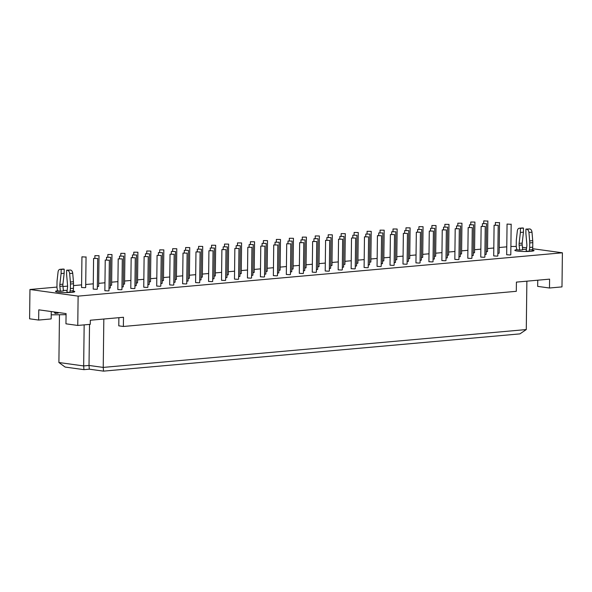 <?xml version="1.0" encoding="UTF-8"?>
<svg xmlns="http://www.w3.org/2000/svg" width="592" height="592" viewBox="0 0 592 592"><rect width="100%" height="100%" fill="white"/><g stroke="black" fill="none" stroke-linecap="round" stroke-linejoin="round"><path stroke-width="0.89" d="M69.826 292.492L66.896 292.093L67.532 287.394A5.831 3.878 -95.1 0 0 67.569 285.529L66.6 274.296L66.652 270.204L67.421 270.307A3.434 2.279 84.9 0 1 69.656 273.534L70.389 282.021A13.727 9.132 84.9 0 1 70.455 284.019L70.404 288.541A6.86 4.566 84.9 0 1 70.041 291.049A3.944 2.627 -95.1 0 0 69.826 292.492L72.89 292.219A3.944 2.627 84.9 0 1 73.097 290.776A6.86 4.566 -95.1 0 0 73.467 288.267L73.519 283.746A13.727 9.132 -95.1 0 0 73.445 281.748L72.72 273.26A3.434 2.279 -95.1 0 0 70.485 270.033L66.652 270.204M60.369 291.19L57.439 290.79A3.944 2.627 -95.1 0 0 57.269 289.288A6.86 4.566 84.9 0 1 56.965 286.691L57.017 282.169A13.727 9.132 84.9 0 1 57.143 280.194L58.075 271.943A3.434 2.279 84.9 0 1 60.029 269.33A3.434 2.279 84.9 0 1 60.377 269.338L61.146 269.449L61.102 273.534L59.859 284.463A5.831 3.878 -95.1 0 0 59.859 286.343L60.369 291.19L63.433 290.916L62.915 286.069A5.831 3.878 84.9 0 1 62.922 284.19L64.158 273.26L64.21 269.175L63.44 269.064A3.434 2.279 -95.1 0 0 63.092 269.057L60.029 269.33M64.21 269.175L61.146 269.449M64.158 273.26L61.102 273.534M122.315 258.911L121.945 289.592L121.264 289.754L117.823 289.54L118.2 258.867L122.315 258.911L118.2 258.867M110.667 257.313L106.553 257.261L110.667 257.313L110.29 287.986L109.009 288.186M99.019 255.707L94.898 255.655L99.019 255.707L98.642 286.387L97.362 286.58M135.279 257.757L134.902 288.437L134.221 288.6L130.788 288.385L131.165 257.705L135.279 257.757L131.165 257.705M123.632 256.151L119.51 256.099L123.632 256.151L123.254 286.831L121.974 287.031M111.977 254.545L107.862 254.493L111.977 254.545L111.607 285.226L110.327 285.425M148.244 256.595L147.867 287.275L147.186 287.438L143.752 287.224L144.122 256.543L148.244 256.595L144.122 256.543M136.589 254.989L132.475 254.937L136.589 254.989L136.212 285.67L134.939 285.869M124.942 253.383L120.82 253.332L124.942 253.383L124.564 284.064L123.284 284.264M161.202 255.433L160.824 286.114L160.143 286.276L156.71 286.062L157.087 255.381L161.202 255.433L157.087 255.381M149.554 253.827L145.432 253.783L149.554 253.827L149.177 284.508L147.896 284.708M137.899 252.229L133.785 252.177L137.899 252.229L137.529 282.902L136.249 283.102M174.166 254.279L173.789 284.952L173.108 285.122L169.675 284.907L170.045 254.227L174.166 254.279L170.045 254.227M162.511 252.673L158.397 252.621L162.511 252.673L162.141 283.353L160.861 283.553M150.864 251.067L146.749 251.015L150.864 251.067L150.486 281.748L149.206 281.947M187.124 253.117L186.754 283.797L186.066 283.96L182.632 283.746L183.009 253.065L187.124 253.117L183.009 253.065M175.476 251.511L171.362 251.459L175.476 251.511L175.099 282.192L173.819 282.391M163.829 249.905L159.707 249.854L163.829 249.905L163.451 280.586L162.171 280.786M200.089 251.955L199.711 282.636L199.03 282.798L195.597 282.584L195.974 251.903L200.089 251.955L195.974 251.903M188.441 250.349L184.319 250.305L188.441 250.349L188.064 281.03L186.783 281.23M176.786 248.744L172.672 248.699L176.786 248.744L176.409 279.424L175.136 279.624M213.053 250.793L212.676 281.474L211.995 281.637L208.562 281.422L208.932 250.749L213.053 250.793L208.932 250.749M201.398 249.195L197.284 249.143L201.398 249.195L201.021 279.868L199.741 280.068M189.751 247.589L185.629 247.537L189.751 247.589L189.373 278.27L188.093 278.469M226.011 249.639L225.633 280.319L224.953 280.482L221.519 280.268L221.896 249.587L226.011 249.639L221.896 249.587M214.363 248.033L210.241 247.981L214.363 248.033L213.986 278.714L212.706 278.913M202.708 246.427L198.594 246.376L202.708 246.427L202.338 277.108L201.058 277.308M238.976 248.477L238.598 279.158L237.917 279.32L234.484 279.106L234.854 248.425L238.976 248.477L234.854 248.425M227.321 246.871L223.206 246.82L227.321 246.871L226.951 277.552L225.67 277.752M215.673 245.266L211.559 245.221L215.673 245.266L215.296 275.946L214.015 276.146M251.933 247.315L251.563 277.996L250.875 278.159L247.441 277.944L247.819 247.271L251.933 247.315L247.819 247.271M240.285 245.71L236.171 245.665L240.285 245.71L239.908 276.39L238.628 276.59M228.63 244.111L224.516 244.059L228.63 244.111L228.26 274.784L226.98 274.984M264.898 246.161L264.52 276.834L263.84 277.004L260.406 276.79L260.783 246.109L264.898 246.161L260.783 246.109M253.243 244.555L249.128 244.503L253.243 244.555L252.873 275.236L251.593 275.435M241.595 242.949L237.481 242.898L241.595 242.949L241.218 273.63L239.938 273.83M277.855 244.999L277.485 275.68L276.804 275.842L273.363 275.628L273.741 244.947L277.855 244.999L273.741 244.947M266.208 243.393L262.093 243.342L266.208 243.393L265.83 274.074L264.55 274.274M254.56 241.788L250.438 241.736L254.56 241.788L254.183 272.468L252.902 272.668M290.82 243.837L290.443 274.518L289.762 274.681L286.328 274.466L286.706 243.786L290.82 243.837L286.706 243.786M279.172 242.232L275.051 242.187L279.172 242.232L278.795 272.912L277.515 273.112M267.517 240.633L263.403 240.581L267.517 240.633L267.147 271.306L265.867 271.506M303.785 242.676L303.407 273.356L302.727 273.526L299.293 273.312L299.663 242.631L303.785 242.676L299.663 242.631M292.13 241.077L288.015 241.025L292.13 241.077L291.76 271.75L290.48 271.95M280.482 239.471L276.36 239.42L280.482 239.471L280.105 270.152L278.825 270.352M316.742 241.521L316.372 272.202L315.684 272.364L312.25 272.15L312.628 241.469L316.742 241.521L312.628 241.469M305.095 239.915L300.973 239.864L305.095 239.915L304.717 270.596L303.437 270.796M293.44 238.31L289.325 238.258L293.44 238.31L293.07 268.99L291.789 269.19M329.707 240.359L329.33 271.04L328.649 271.203L325.215 270.988L325.585 240.308L329.707 240.359L325.585 240.308M318.052 238.754L313.938 238.702L318.052 238.754L317.682 269.434L316.402 269.634M306.404 237.148L302.29 237.103L306.404 237.148L306.027 267.828L304.747 268.028M342.664 239.198L342.294 269.878L341.614 270.041L338.173 269.826L338.55 239.153L342.664 239.198L338.55 239.153M331.017 237.599L326.902 237.547L331.017 237.599L330.639 268.272L329.359 268.472M319.369 235.993L315.247 235.942L319.369 235.993L318.992 266.674L317.712 266.866M355.629 238.043L355.252 268.724L354.571 268.886L351.137 268.672L351.515 237.991L355.629 238.043L351.515 237.991M343.982 236.437L339.86 236.386L343.982 236.437L343.604 267.118L342.324 267.318M332.327 234.832L328.212 234.78L332.327 234.832L331.957 265.512L330.676 265.712M368.594 236.881L368.217 267.562L367.536 267.725L364.102 267.51L364.472 236.83L368.594 236.881L364.472 236.83M356.939 235.276L352.825 235.224L356.939 235.276L356.569 265.956L355.289 266.156M345.291 233.67L341.17 233.618L345.291 233.67L344.914 264.35L343.634 264.55M381.551 235.72L381.181 266.4L380.493 266.563L377.06 266.348L377.437 235.668L381.551 235.72L377.437 235.668M369.904 234.114L365.782 234.069L369.904 234.114L369.526 264.794L368.246 264.994M358.249 232.515L354.134 232.464L358.249 232.515L357.879 263.188L356.599 263.388M394.516 234.565L394.139 265.238L393.458 265.408L390.024 265.194L390.394 234.513L394.516 234.565L390.394 234.513M382.861 232.959L378.747 232.908L382.861 232.959L382.491 263.64L381.211 263.832M371.214 231.354L367.099 231.302L371.214 231.354L370.836 262.034L369.556 262.234M407.474 233.403L407.104 264.084L406.415 264.247L402.982 264.032L403.359 233.352L407.474 233.403L403.359 233.352M395.826 231.798L391.712 231.746L395.826 231.798L395.449 262.478L394.168 262.678M384.178 230.192L380.057 230.14L384.178 230.192L383.801 260.872L382.521 261.072M420.438 232.242L420.061 262.922L419.38 263.085L415.947 262.87L416.324 232.19L420.438 232.242L416.324 232.19M408.791 230.636L404.669 230.584L408.791 230.636L408.413 261.316L407.133 261.516M397.136 229.03L393.021 228.986L397.136 229.03L396.758 259.71L395.486 259.91M433.403 231.08L433.026 261.76L432.345 261.923L428.911 261.708L429.281 231.035L433.403 231.08L429.281 231.035M421.748 229.481L417.634 229.43L421.748 229.481L421.371 260.154L420.098 260.354M410.101 227.876L405.979 227.824L410.101 227.876L409.723 258.556L408.443 258.756M446.361 229.925L445.983 260.606L445.302 260.769L441.869 260.554L442.246 229.874L446.361 229.925L442.246 229.874M434.713 228.32L430.591 228.268L434.713 228.32L434.336 259L433.055 259.2M423.058 226.714L418.944 226.662L423.058 226.714L422.688 257.394L421.408 257.594M459.325 228.764L458.948 259.444L458.267 259.607L454.834 259.392L455.204 228.712L459.325 228.764L455.204 228.712M447.67 227.158L443.556 227.106L447.67 227.158L447.3 257.838L446.02 258.038M436.023 225.552L431.908 225.508L436.023 225.552L435.645 256.232L434.365 256.432M472.283 227.602L471.913 258.282L471.225 258.445L467.791 258.23L468.168 227.557L472.283 227.602L468.168 227.557M460.635 225.996L456.521 225.952L460.635 225.996L460.258 256.676L458.978 256.876M448.98 224.398L444.866 224.346L448.98 224.398L448.61 255.071L447.33 255.27M485.248 226.447L484.87 257.12L484.189 257.291L480.756 257.076L481.133 226.396L485.248 226.447L481.133 226.396M473.593 224.842L469.478 224.79L473.593 224.842L473.223 255.522L471.942 255.722M461.945 223.236L457.831 223.184L461.945 223.236L461.568 253.916L460.287 254.116M498.205 225.286L497.835 255.966L497.154 256.129L493.713 255.914L494.091 225.234L498.205 225.286L494.091 225.234M486.557 223.68L482.443 223.628L486.557 223.68L486.18 254.36L484.9 254.56M474.91 222.074L470.788 222.022L474.91 222.074L474.532 252.754L473.252 252.954M108.676 260.236L105.235 260.021L108.676 260.236M109.357 260.073L108.98 290.753L108.299 290.916L104.865 290.702L105.235 260.021M85.374 257.032L81.94 256.817L85.374 257.032M86.055 256.861L85.677 287.542L84.996 287.705L81.563 287.49L81.94 256.817M510.489 224.287L507.055 224.072L510.489 224.287M511.17 224.124L510.792 254.804L510.112 254.967L506.678 254.752L507.055 224.072M498.834 222.688L495.4 222.474L498.834 222.688M499.522 222.518L499.145 253.198L497.865 253.398M487.186 221.082L483.753 220.868L487.186 221.082M487.867 220.92L487.497 251.593L486.217 251.792M58.549 312.554L58.112 313.138L55.049 313.412L54.168 311.954M55.966 312.199L55.049 313.412M73.045 290.975A9.605 1.088 -179.3 0 1 74.77 291.619A9.605 1.088 -179.3 0 1 68.598 292.559A9.605 1.088 -179.3 0 1 58.023 292.145A9.605 1.088 -179.3 0 1 55.559 291.39A9.605 1.088 -179.3 0 1 57.446 290.768M63.381 290.413A9.605 1.088 -179.3 0 1 67.118 290.465M103.829 319.029L103.237 367.41L526.281 329.559L519.931 333.881L103.519 371.132L89.303 369.179L83.946 369.652L65.135 367.062L58.897 362.519L83.664 365.93L84.16 324.875M83.946 369.652L83.664 365.93L89.022 365.449L89.303 369.179M89.525 324.394L89.022 365.449L103.237 367.41L103.519 371.132M51.252 311.547L51.164 318.94L38.658 320.057L29.6 318.814L29.955 289.495L78.122 296.126L77.759 325.445L90.265 324.327L90.317 320.235L123.484 317.268L123.373 326.473L118.785 325.837L118.881 317.682M123.373 326.473L516.305 291.316L516.416 282.11L549.591 279.143L549.48 288.008L561.986 286.891L562.4 252.799L532.6 248.699M526.281 329.559L526.873 281.178M532.319 249.891A9.605 1.088 -179.3 0 1 534.043 250.534A9.605 1.088 -179.3 0 1 527.872 251.467A9.605 1.088 -179.3 0 1 517.297 251.052A9.605 1.088 -179.3 0 1 514.833 250.298A9.605 1.088 -179.3 0 1 516.72 249.676M522.655 249.328A9.605 1.088 -179.3 0 1 526.392 249.373M537.743 280.208L537.669 286.38L549.48 288.008M526.591 247.87L522.44 247.301M516.261 246.45L510.896 246.464M29.955 289.495L56.965 287.076M62.967 286.543L67.606 286.128M73.497 285.603L81.592 284.878M85.714 284.508L93.277 283.827M98.679 283.346L104.962 282.784M111.644 282.184L117.919 281.629M124.601 281.03L130.884 280.467M137.566 279.868L143.849 279.306M150.523 278.706L156.806 278.144M163.488 277.552L169.771 276.989M176.446 276.39L182.728 275.828M189.41 275.228L195.693 274.666M202.375 274.074L208.658 273.511M215.333 272.912L221.615 272.35M228.297 271.75L234.58 271.188M241.255 270.588L247.537 270.026M254.22 269.434L260.502 268.872M267.184 268.272L273.467 267.71M280.142 267.11L286.424 266.548M293.107 265.956L299.389 265.394M306.064 264.794L312.347 264.232M319.029 263.632L325.311 263.07M331.994 262.471L338.269 261.916M344.951 261.316L351.234 260.754M357.916 260.154L364.198 259.592M370.873 258.993L377.156 258.43M383.838 257.838L390.121 257.276M396.795 256.676L403.078 256.114M409.76 255.515L416.043 254.952M422.725 254.36L429.008 253.798M435.682 253.198L441.965 252.636M448.647 252.037L454.93 251.474M461.605 250.875L467.887 250.312M474.569 249.72L480.852 249.158M487.534 248.559L493.817 247.996M499.211 247.515L506.774 246.834M38.658 320.057L38.783 309.831L66.075 313.59L65.949 323.817L77.759 325.445M66.06 314.67L51.208 314.848M58.897 362.519L59.474 314.752M78.122 296.126L562.4 252.799M97.702 258.467L97.332 289.148L96.651 289.31L93.21 289.096L93.588 258.415L97.702 258.467L93.588 258.415M529.1 251.408L526.17 251.001L526.806 246.309A5.831 3.878 -95.1 0 0 526.85 244.437L525.881 233.204L525.925 229.111L526.702 229.222A3.434 2.279 84.9 0 1 528.93 232.449L529.662 240.929A13.727 9.132 84.9 0 1 529.736 242.927L529.677 247.449A6.86 4.566 84.9 0 1 529.315 249.957A3.944 2.627 -95.1 0 0 529.1 251.408L532.164 251.134A3.944 2.627 84.9 0 1 532.371 249.683A6.86 4.566 -95.1 0 0 532.741 247.175L532.793 242.653A13.727 9.132 -95.1 0 0 532.719 240.655L531.993 232.175A3.434 2.279 -95.1 0 0 529.759 228.949L525.925 229.111M519.65 250.105L516.72 249.698A3.944 2.627 -95.1 0 0 516.542 248.203A6.86 4.566 84.9 0 1 516.239 245.599L516.298 241.077A13.727 9.132 84.9 0 1 516.416 239.109L517.349 230.85A3.434 2.279 84.9 0 1 519.302 228.238A3.434 2.279 84.9 0 1 519.65 228.253L520.427 228.357L520.375 232.449L519.132 243.379A5.831 3.878 -95.1 0 0 519.132 245.251L519.65 250.105L522.706 249.831L522.196 244.977A5.831 3.878 84.9 0 1 522.196 243.105L523.439 232.175L523.483 228.083L522.714 227.979A3.434 2.279 -95.1 0 0 522.366 227.964L519.302 228.238M523.483 228.083L520.427 228.357M523.439 232.175L520.375 232.449M70.485 270.033L67.421 270.307M72.72 273.26L69.656 273.534M73.445 281.748L70.389 282.021M73.519 283.746L70.455 284.019M73.467 288.267L70.404 288.541M73.097 290.776L70.041 291.049M63.44 269.064L60.377 269.338M62.922 284.19L59.859 284.463M62.915 286.069L59.859 286.343M529.759 228.949L526.702 229.222M531.993 232.175L528.93 232.449M532.719 240.655L529.662 240.929M532.793 242.653L529.736 242.927M532.741 247.175L529.677 247.449M532.371 249.683L529.315 249.957M522.714 227.979L519.65 228.253M522.196 243.105L519.132 243.379M522.196 244.977L519.132 245.251M106.553 257.261L106.516 259.821M94.898 255.655L94.868 258.216M119.51 256.099L119.48 258.667M107.862 254.493L107.833 257.061M132.475 254.937L132.445 257.505M120.82 253.332L120.79 255.899M145.432 253.783L145.403 256.343M133.785 252.177L133.755 254.738M158.397 252.621L158.367 255.189M146.749 251.015L146.712 253.583M171.362 251.459L171.325 254.027M159.707 249.854L159.677 252.421M184.319 250.305L184.29 252.865M172.672 248.699L172.642 251.26M197.284 249.143L197.254 251.704M185.629 247.537L185.599 250.105M210.241 247.981L210.212 250.549M198.594 246.376L198.564 248.943M223.206 246.82L223.177 249.387M211.559 245.221L211.522 247.782M236.171 245.665L236.134 248.226M224.516 244.059L224.486 246.62M249.128 244.503L249.099 247.071M237.481 242.898L237.444 245.465M262.093 243.342L262.056 245.909M250.438 241.736L250.409 244.304M275.051 242.187L275.021 244.748M263.403 240.581L263.373 243.142M288.015 241.025L287.986 243.586M276.36 239.42L276.331 241.987M300.973 239.864L300.943 242.431M289.325 238.258L289.296 240.826M313.938 238.702L313.908 241.27M302.29 237.103L302.253 239.664M326.902 237.547L326.865 240.108M315.247 235.942L315.218 238.502M339.86 236.386L339.83 238.953M328.212 234.78L328.183 237.348M352.825 235.224L352.795 237.792M341.17 233.618L341.14 236.186M365.782 234.069L365.752 236.63M354.134 232.464L354.105 235.024M378.747 232.908L378.717 235.468M367.099 231.302L367.062 233.87M391.712 231.746L391.675 234.314M380.057 230.14L380.027 232.708M404.669 230.584L404.639 233.152M393.021 228.986L392.992 231.546M417.634 229.43L417.604 231.99M405.979 227.824L405.949 230.392M430.591 228.268L430.562 230.836M418.944 226.662L418.914 229.23M443.556 227.106L443.526 229.674M431.908 225.508L431.871 228.068M456.521 225.952L456.484 228.512M444.866 224.346L444.836 226.906M469.478 224.79L469.449 227.358M457.831 223.184L457.801 225.752M482.443 223.628L482.413 226.196M470.788 222.022L470.758 224.59M495.4 222.474L495.371 225.034M483.753 220.868L483.723 223.428"/></g></svg>
